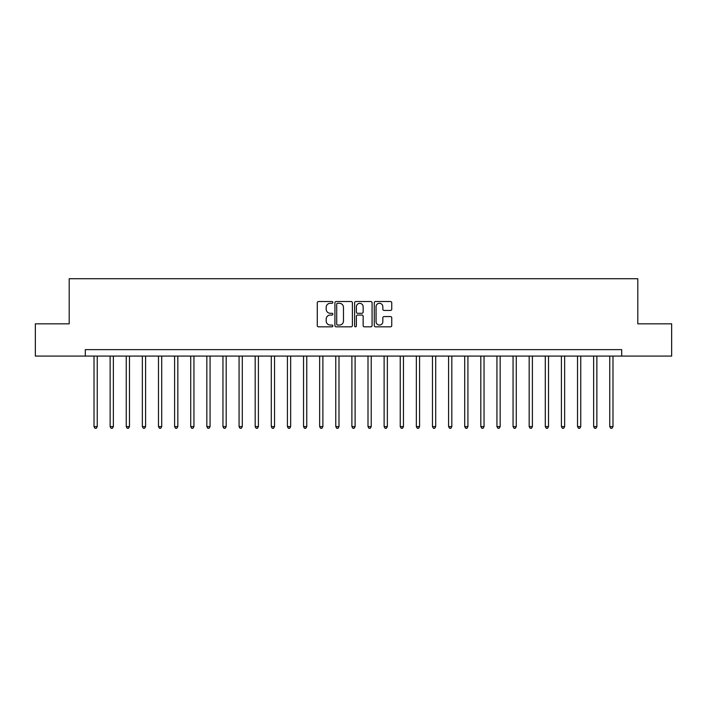 <?xml version="1.0" encoding="UTF-8"?>
<svg xmlns="http://www.w3.org/2000/svg" width="707" height="707" viewBox="0 0 707 707"><rect width="100%" height="100%" fill="white"/><g stroke="black" fill="none" stroke-linecap="round" stroke-linejoin="round"><path stroke-width="1.06" d="M332.873 302.402A0.884 0.884 0 0 0 331.981 301.518L318.539 301.518A1.264 1.264 0 0 0 317.275 302.782L317.275 325.565A1.264 1.264 0 0 0 318.539 326.828L331.981 326.828A0.884 0.884 0 0 0 332.873 325.945A0.884 0.884 0 0 0 331.981 325.061L330.249 325.061A4.048 4.048 0 0 1 326.192 321.005L326.192 319.113A4.048 4.048 0 0 1 330.249 315.057L331.981 315.057A0.884 0.884 0 0 0 332.873 314.173A0.884 0.884 0 0 0 331.981 313.289L330.249 313.289A4.048 4.048 0 0 1 326.192 309.242L326.192 307.342A4.048 4.048 0 0 1 330.249 303.294L331.981 303.294A0.884 0.884 0 0 0 332.873 302.402M390.485 310.444A1.264 1.264 0 0 0 391.749 309.171L391.749 302.782A1.264 1.264 0 0 0 390.485 301.518L375.55 301.518A1.264 1.264 0 0 0 374.286 302.782L374.286 325.565A1.264 1.264 0 0 0 375.55 326.828L390.485 326.828A1.264 1.264 0 0 0 391.749 325.565L391.749 317.841A1.264 1.264 0 0 0 390.485 316.577L384.095 316.577A1.264 1.264 0 0 0 382.832 317.841L382.832 321.676A3.385 3.385 0 0 1 379.447 325.061A3.385 3.385 0 0 1 376.062 321.676L376.062 306.679A3.385 3.385 0 0 1 379.447 303.294A3.385 3.385 0 0 1 382.832 306.679L382.832 309.171A1.264 1.264 0 0 0 384.095 310.444L390.485 310.444M85.308 356.081L35.35 356.081L35.35 323.841L69.198 323.841L69.198 278.717L637.802 278.717L637.802 323.841L671.65 323.841L671.65 356.081L621.692 356.081L621.692 349.629L85.308 349.629L85.308 356.081L621.692 356.081M352.395 302.782A1.264 1.264 0 0 0 351.123 301.518L336.196 301.518A1.264 1.264 0 0 0 334.924 302.782L334.924 325.565A1.264 1.264 0 0 0 336.196 326.828L351.123 326.828A1.264 1.264 0 0 0 352.395 325.565L352.395 302.782M355.877 301.518L370.804 301.518A1.264 1.264 0 0 1 372.076 302.782L372.076 325.565A1.264 1.264 0 0 1 370.804 326.828L364.414 326.828A1.264 1.264 0 0 1 363.151 325.565L363.151 316.329A1.264 1.264 0 0 0 361.887 315.057L357.645 315.057A1.264 1.264 0 0 0 356.381 316.329L356.381 325.945A0.884 0.884 0 0 1 355.497 326.828A0.884 0.884 0 0 1 354.605 325.945L354.605 302.782A1.264 1.264 0 0 1 355.877 301.518M337.584 303.294A0.884 0.884 0 0 0 336.7 304.178L336.7 324.168A0.884 0.884 0 0 0 337.584 325.061L339.422 325.061A4.048 4.048 0 0 0 343.469 321.005L343.469 307.342A4.048 4.048 0 0 0 339.422 303.294L337.584 303.294M363.151 306.741A3.385 3.385 0 0 0 359.766 303.356A3.385 3.385 0 0 0 356.381 306.741L356.381 312.026A1.264 1.264 0 0 0 357.645 313.289L361.887 313.289A1.264 1.264 0 0 0 363.151 312.026L363.151 306.741M94.013 356.081L94.013 426.604L97.239 426.604L97.239 356.081M97.239 426.604L96.276 428.283L94.985 428.283L94.013 426.604M110.133 356.081L110.133 426.604L113.359 426.604L113.359 356.081M113.359 426.604L112.386 428.283L111.096 428.283L110.133 426.604M126.253 356.081L126.253 426.604L129.469 426.604L129.469 356.081M129.469 426.604L128.506 428.283L127.216 428.283L126.253 426.604M142.363 356.081L142.363 426.604L145.589 426.604L145.589 356.081M145.589 426.604L144.626 428.283L143.335 428.283L142.363 426.604M158.483 356.081L158.483 426.604L161.709 426.604L161.709 356.081M161.709 426.604L160.736 428.283L159.455 428.283L158.483 426.604M174.602 356.081L174.602 426.604L177.828 426.604L177.828 356.081M177.828 426.604L176.856 428.283L175.566 428.283L174.602 426.604M190.722 356.081L190.722 426.604L193.939 426.604L193.939 356.081M193.939 426.604L192.976 428.283L191.685 428.283L190.722 426.604M206.833 356.081L206.833 426.604L210.059 426.604L210.059 356.081M210.059 426.604L209.095 428.283L207.805 428.283L206.833 426.604M222.952 356.081L222.952 426.604L226.178 426.604L226.178 356.081M226.178 426.604L225.206 428.283L223.916 428.283L222.952 426.604M239.072 356.081L239.072 426.604L242.289 426.604L242.289 356.081M242.289 426.604L241.326 428.283L240.035 428.283L239.072 426.604M255.183 356.081L255.183 426.604L258.409 426.604L258.409 356.081M258.409 426.604L257.445 428.283L256.155 428.283L255.183 426.604M271.302 356.081L271.302 426.604L274.528 426.604L274.528 356.081M274.528 426.604L273.556 428.283L272.275 428.283L271.302 426.604M287.422 356.081L287.422 426.604L290.648 426.604L290.648 356.081M290.648 426.604L289.676 428.283L288.385 428.283L287.422 426.604M303.542 356.081L303.542 426.604L306.758 426.604L306.758 356.081M306.758 426.604L305.795 428.283L304.505 428.283L303.542 426.604M319.652 356.081L319.652 426.604L322.878 426.604L322.878 356.081M322.878 426.604L321.915 428.283L320.625 428.283L319.652 426.604M335.772 356.081L335.772 426.604L338.998 426.604L338.998 356.081M338.998 426.604L338.026 428.283L336.735 428.283L335.772 426.604M351.892 356.081L351.892 426.604L355.108 426.604L355.108 356.081M355.108 426.604L354.145 428.283L352.855 428.283L351.892 426.604M368.002 356.081L368.002 426.604L371.228 426.604L371.228 356.081M371.228 426.604L370.265 428.283L368.974 428.283L368.002 426.604M384.122 356.081L384.122 426.604L387.348 426.604L387.348 356.081M387.348 426.604L386.375 428.283L385.085 428.283L384.122 426.604M400.242 356.081L400.242 426.604L403.458 426.604L403.458 356.081M403.458 426.604L402.495 428.283L401.205 428.283L400.242 426.604M416.352 356.081L416.352 426.604L419.578 426.604L419.578 356.081M419.578 426.604L418.615 428.283L417.324 428.283L416.352 426.604M432.472 356.081L432.472 426.604L435.698 426.604L435.698 356.081M435.698 426.604L434.725 428.283L433.444 428.283L432.472 426.604M448.592 356.081L448.592 426.604L451.817 426.604L451.817 356.081M451.817 426.604L450.845 428.283L449.555 428.283L448.592 426.604M464.711 356.081L464.711 426.604L467.928 426.604L467.928 356.081M467.928 426.604L466.965 428.283L465.674 428.283L464.711 426.604M480.822 356.081L480.822 426.604L484.048 426.604L484.048 356.081M484.048 426.604L483.084 428.283L481.794 428.283L480.822 426.604M496.941 356.081L496.941 426.604L500.167 426.604L500.167 356.081M500.167 426.604L499.195 428.283L497.905 428.283L496.941 426.604M513.061 356.081L513.061 426.604L516.278 426.604L516.278 356.081M516.278 426.604L515.315 428.283L514.024 428.283L513.061 426.604M529.172 356.081L529.172 426.604L532.398 426.604L532.398 356.081M532.398 426.604L531.434 428.283L530.144 428.283L529.172 426.604M545.291 356.081L545.291 426.604L548.517 426.604L548.517 356.081M548.517 426.604L547.545 428.283L546.264 428.283L545.291 426.604M561.411 356.081L561.411 426.604L564.637 426.604L564.637 356.081M564.637 426.604L563.665 428.283L562.374 428.283L561.411 426.604M577.531 356.081L577.531 426.604L580.747 426.604L580.747 356.081M580.747 426.604L579.784 428.283L578.494 428.283L577.531 426.604M593.641 356.081L593.641 426.604L596.867 426.604L596.867 356.081M596.867 426.604L595.904 428.283L594.614 428.283L593.641 426.604M609.761 356.081L609.761 426.604L612.987 426.604L612.987 356.081M612.987 426.604L612.015 428.283L610.724 428.283L609.761 426.604"/></g></svg>
